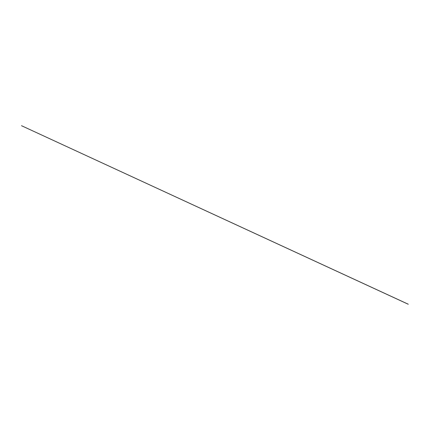 <?xml version="1.0" encoding="UTF-8"?>
<svg xmlns="http://www.w3.org/2000/svg" width="430" height="430" viewBox="0 0 430 430"><rect width="100%" height="100%" fill="white"/><g stroke="black" fill="none" stroke-linecap="round" stroke-linejoin="round"><path stroke-width="0.64" d="M408.231 304.236L21.5 125.7L408.285 304.23"/></g></svg>

